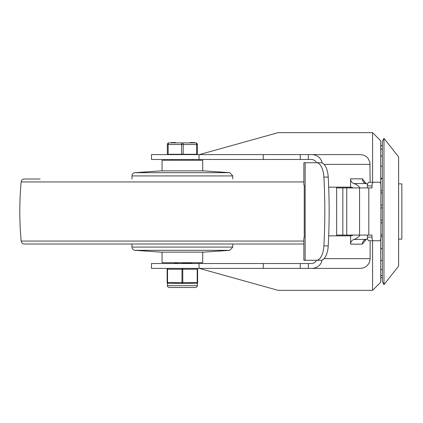 <?xml version="1.0" encoding="UTF-8"?>
<svg xmlns="http://www.w3.org/2000/svg" width="423" height="423" viewBox="0 0 423 423"><rect width="100%" height="100%" fill="white"/><g stroke="black" fill="none" stroke-linecap="round" stroke-linejoin="round"><path stroke-width="0.63" d="M383.968 211.5L383.968 284.658L398.609 266.109L398.609 156.891L383.968 138.342L383.968 211.5M383.968 284.658L382.339 281.406L382.339 141.594L383.968 138.342M398.609 183.862L401.85 183.862L401.85 239.138L398.609 239.138M350.154 235.849L350.154 235.072M350.154 187.928L350.154 187.151M304.253 186.3L304.253 236.7M320.766 260.272A16.259 7.503 -90 0 0 328.216 245.911A294.662 135.952 -90 0 0 328.216 177.089A16.259 7.503 -90 0 0 320.766 162.728L316.441 162.728A16.259 7.503 90 0 1 323.891 177.089A294.662 135.952 90 0 1 323.891 245.911A16.259 7.503 90 0 1 316.441 260.272L320.766 260.272M367.46 237.107A3.659 1.332 90 0 0 368.787 240.761L373.335 240.761A3.659 1.332 -90 0 1 372.002 237.107L367.46 237.107L367.46 235.072M372.002 185.893A3.659 1.332 -90 0 1 373.335 182.239L368.787 182.239A3.659 1.332 90 0 0 367.46 185.893L372.002 185.893L372.002 187.928L336.645 187.928L336.645 235.849M373.335 182.239L379.542 182.239A3.659 1.332 -90 0 1 380.874 185.893L380.874 237.107A3.659 1.332 -90 0 1 379.542 240.761L373.335 240.761M316.441 162.728L303.873 162.728L303.873 185.084L304.253 185.084L304.253 237.916L303.873 237.916L303.873 260.272L316.441 260.272M310.429 260.272L316.515 260.272A5.673 5.282 0 0 1 311.28 263.524L300.245 263.524L300.245 268.399L360.396 268.399L363.616 267.854L366.477 266.273L368.655 263.836L369.602 261.869L370.146 258.643L324.039 258.643M336.645 187.151L336.645 187.928M199.053 154.601L199.053 159.476L151.492 159.476L151.492 154.601L300.245 154.601L300.245 159.476L311.28 159.476A5.673 5.282 0 0 1 316.515 162.728L310.429 162.728M367.46 187.928L367.46 185.893M336.645 235.072L372.002 235.072L372.002 237.107M300.245 159.476L199.053 159.476M300.245 263.524L151.492 263.524L151.492 268.399L300.245 268.399M300.245 154.601L360.396 154.601L363.616 155.146L366.477 156.727L368.021 158.271L369.903 162.183L370.146 182.239M360.396 154.601L311.719 154.601A10.475 9.755 -0 0 1 322.088 162.982M308.372 159.476L308.372 154.601L311.719 154.601M199.349 268.399L278.107 290.347L372.589 290.347L380.716 282.22L380.716 238.842L380.716 273.967M372.589 182.239L372.589 132.653L278.107 132.653L199.349 154.601M370.146 240.761L370.146 258.643M360.047 235.072A13.007 12.114 90 0 1 353.892 239.455A4.875 4.542 -90 0 0 350.588 244.15L350.588 235.849A8.941 8.328 -90 0 0 353.3 235.072M328.682 235.849L350.588 235.849M353.3 187.928A8.941 8.328 -90 0 0 350.588 187.151L328.682 187.151M350.588 187.151L350.588 178.85A4.875 4.542 -90 0 0 353.892 183.545A13.007 12.114 90 0 1 360.047 187.928M322.088 260.018A10.475 9.755 -0 0 1 311.719 268.399M380.716 184.158L380.716 140.78L372.589 132.653M199.053 263.524L199.053 268.399M353.892 183.545L365.684 183.545L367.582 184.349M367.582 238.651L365.684 239.455A4.875 4.542 -90 0 0 362.379 244.15L366.239 239.344M365.435 183.46L365.684 183.545A4.875 4.542 90 0 1 362.379 178.85L350.588 178.85M365.435 239.54L365.223 239.857L366.054 239.402L353.892 239.455M303.873 244.013L24.386 244.013A3.252 3.252 0 0 1 21.15 241.057A325.953 325.953 0 0 1 21.15 181.943A3.252 3.252 0 0 1 24.386 178.987L40.127 178.987M135.006 250.321L161.041 252.145L203.717 252.145L229.752 250.321L135.006 250.321A3.252 3.252 0 0 1 131.981 247.08L131.981 244.013M202.702 252.145L202.702 262.709L162.057 262.709L162.057 252.145M162.057 170.855L162.057 160.291L202.702 160.291L202.702 170.855M131.981 178.987L131.981 175.92A3.252 3.252 0 0 1 135.006 172.679L161.041 170.855L203.717 170.855L229.752 172.679L135.006 172.679M188.399 263.524L191.508 263.265L191.963 263.154L192 262.709L180.209 263.524M178.532 262.709L173.779 263.524M167.339 154.273L197.414 154.273L197.414 144.518A1.623 1.623 0 0 0 195.791 142.895L168.967 142.895A1.623 1.623 0 0 0 167.339 144.518L167.339 154.273M194.464 142.895L194.464 142.572L190.244 142.572L190.244 142.895M192.259 142.572L192.259 142.895M194.072 142.572L194.072 142.895M175.751 142.895L175.751 142.572L173.758 142.572L173.758 142.895M173.758 142.572L173.694 142.895M173.694 142.572L173.631 142.895M173.631 142.572L171.199 142.572L171.199 142.895M194.511 142.895L194.511 142.572L194.517 142.895M183.191 154.273L183.191 144.518A1.623 0.814 -90 0 0 182.376 142.895A1.623 0.814 90 0 0 181.567 144.518L181.567 154.273M168.153 154.273L168.153 144.518L197.414 144.518A1.623 1.623 0 0 0 195.791 142.895A1.623 0.814 90 0 1 196.605 144.518L196.605 154.273M196.806 283.436A0.814 0.814 0 0 0 197.62 282.627L197.62 269.213A0.814 0.814 0 0 0 196.806 268.399A0.814 0.407 90 0 1 197.213 269.213L197.213 282.627A0.814 0.407 90 0 1 196.806 283.436L197.414 283.161L182.376 283.436A0.814 0.407 -90 0 0 182.784 282.627L182.784 269.213A0.814 0.407 -90 0 0 182.376 268.399A0.814 0.407 90 0 0 181.975 269.213L181.975 282.627A0.814 0.407 90 0 0 182.376 283.436L167.339 283.161A0.814 0.814 0 0 1 167.138 282.627A0.814 0.814 0 0 0 167.952 283.436L167.952 283.436A0.814 0.407 -90 0 1 167.545 282.627L167.545 269.213A0.814 0.407 -90 0 1 167.952 268.399A0.814 0.814 0 0 0 167.138 269.213L167.138 282.627A0.814 0.814 0 0 0 167.952 283.436M197.414 283.161L197.414 285.673L167.339 285.673L167.566 283.341M328.216 245.911L323.891 245.911M323.891 177.089L328.216 177.089M305.152 162.728L305.152 260.272M368.798 187.928L368.798 235.072M359.571 187.928L359.571 235.072M346.754 187.928L346.754 235.072M342.836 187.928L342.836 235.072M324.039 164.357L370.146 164.357M372.589 240.761L372.589 290.347M366.239 183.656L362.379 178.85M350.588 244.15L362.379 244.15M308.372 263.524L308.372 268.399M263.259 154.601L263.259 159.476M263.259 263.524L263.259 268.399M303.873 241.057L21.15 241.057M303.873 181.943L21.15 181.943M232.777 244.013L232.777 247.08L131.981 247.08M232.777 178.987L232.777 175.92L131.981 175.92M172.806 142.572L172.806 142.895M172.367 142.572L172.367 142.895M167.339 144.518L168.153 144.518A1.623 0.814 -90 0 1 168.967 142.895M197.62 282.627L167.138 282.627M167.952 268.399A0.814 0.814 0 0 0 167.138 269.213L197.62 269.213A0.814 0.814 0 0 0 196.806 268.399M380.716 275.066A6.504 6.504 0 0 0 382.339 275.733M380.716 260.108A6.504 6.504 0 0 0 382.339 260.774M381.25 248.571A6.504 6.504 0 0 0 380.716 248.846M380.874 234.606A6.504 6.504 0 0 0 382.339 235.183M382.339 222.588A6.504 6.504 0 0 0 380.874 223.164M382.339 192.698A6.504 6.504 0 0 0 380.874 193.274M380.874 204.716A6.504 6.504 0 0 0 382.339 205.292M382.339 165.901A6.504 6.504 0 0 0 380.716 166.562M380.716 177.829A6.504 6.504 0 0 0 382.276 178.474M382.339 148.827A6.504 6.504 0 0 0 380.716 149.488M382.339 145.38A6.504 6.504 0 0 0 380.716 146.046M382.339 155.812A6.504 6.504 0 0 0 380.716 156.473M382.339 178.458A6.504 6.504 0 0 0 380.716 179.125M380.874 190.477A6.504 6.504 0 0 0 382.339 191.053M380.874 219.738A6.504 6.504 0 0 0 382.339 220.314M382.339 207.725A6.504 6.504 0 0 0 380.874 208.296M380.716 248.29A6.504 6.504 0 0 0 382.339 248.957M382.339 236.362A6.504 6.504 0 0 0 380.874 236.938M380.716 269.224A6.504 6.504 0 0 0 382.339 269.89M380.716 277.271A6.504 6.504 0 0 0 382.339 277.932M366.054 239.402L367.608 238.794M366.054 183.598L367.608 184.206M232.777 247.08L229.752 250.321M232.777 175.92L229.752 172.679M174.382 262.709L174.382 263.175M191.963 263.154L191.328 263.524M189.964 142.572L189.964 142.895M167.746 154.273L167.746 154.601M197.012 154.273L197.012 154.601M172.626 159.476L172.626 160.291M192.132 159.476L192.132 160.291M197.414 285.673L196.938 286.905L195.59 287.503L169.168 287.503L167.799 286.884L167.339 285.673"/></g></svg>
